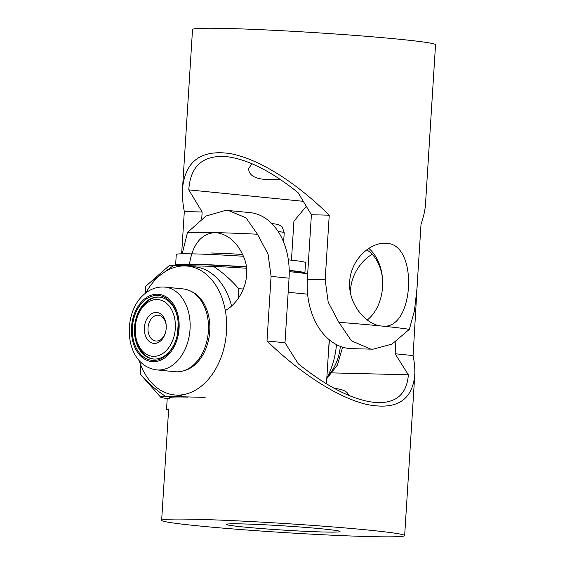 <?xml version="1.0" encoding="UTF-8"?>
<svg xmlns="http://www.w3.org/2000/svg" width="565" height="565" viewBox="0 0 565 565"><rect width="100%" height="100%" fill="white"/><g stroke="black" fill="none" stroke-linecap="round" stroke-linejoin="round"><path stroke-width="0.85" d="M246.319 266.821A64.756 2.415 -176.4 0 0 194.381 264.265A64.756 2.415 -176.4 0 0 175.63 264.78A64.756 2.415 -176.4 0 0 177.304 265.437M175.63 264.78L176.28 254.448A64.756 2.415 3.6 0 1 195.031 253.925A64.756 2.415 3.6 0 1 243.557 256.263M303.758 273.283A64.756 2.415 -176.4 0 0 304.888 272.916A64.756 2.415 -176.4 0 0 289.209 270.345M288.341 259.851A64.756 2.415 3.6 0 1 305.538 262.577L304.888 272.916M211.6 252.986A41.598 1.547 3.6 0 1 242.795 254.483A40.927 1.526 3.6 0 0 212.08 253.035M167.854 409.053A64.756 2.415 -176.4 0 0 166.534 409.448L167.184 399.116A64.756 2.415 3.6 0 1 168.504 398.72M166.534 409.448A64.756 2.415 -176.4 0 0 168.575 410.19M178.187 265.458L178.215 265.049A62.164 2.317 3.6 0 1 196.21 264.547A62.164 2.317 3.6 0 1 246.347 267.026M289.216 270.6A62.164 2.317 3.6 0 1 302.296 272.853L302.282 273.093M145.29 293.376L145.728 286.377L150.163 282.38L173.808 265.352A71.494 2.663 -176.4 0 0 168.864 265.917L150.763 281.85M307.678 273.877A71.494 2.663 -176.4 0 0 289.231 271.645M246.488 268.241A71.494 2.663 -176.4 0 0 213.386 266.341C222.532 272.323 230.986 279.781 238.741 288.715A93.246 3.475 -176.4 0 1 243.43 289.012M307.614 294.181A93.246 3.475 -176.4 0 0 288.164 292.352M168.314 398.742A71.494 2.663 3.6 0 1 160.608 397.139A71.494 2.663 3.6 0 1 165.566 396.376C156.42 390.401 147.974 382.943 140.219 374.009A93.246 3.475 3.6 0 0 140.268 374.108L160.608 397.139M238.119 298.574L238.741 288.715M329.233 339.77L326.457 383.861M140.77 365.181L140.219 374.009M187.87 397.124A62.164 2.317 -176.4 0 0 169.867 397.626M205.144 397.372L165.566 396.376M173.808 265.352L213.386 266.341M328.738 347.595A64.756 45.468 -84.3 0 0 329.374 339.89M336.465 344.629A64.756 45.468 95.7 0 1 326.817 378.098M177.226 335.448A31.082 21.823 95.7 0 1 166.668 354.304A31.082 21.823 95.7 0 1 153.263 358.98A31.082 21.823 95.7 0 1 134.505 327.502A31.082 21.823 95.7 0 1 146.038 301.795A31.082 21.823 95.7 0 1 159.443 297.119A31.082 21.823 95.7 0 1 178.279 324.932M183.491 370.824A40.927 28.737 -84.3 0 0 194.565 365.075A40.927 28.737 -84.3 0 0 209.813 325.172A40.927 28.737 -84.3 0 0 191.422 291.491M192.955 365.463A41.598 29.21 -84.3 0 0 208.061 320.242A41.598 29.21 -84.3 0 0 183.279 288.934L164.931 287.098A41.598 29.21 95.7 0 1 189.706 318.413A41.598 29.21 95.7 0 1 174.599 363.627A41.598 29.21 95.7 0 1 156.653 369.884L175.009 371.721A41.598 29.21 -84.3 0 0 192.955 365.463M139.032 360.308A64.756 45.468 -84.3 0 0 174.543 394.949A64.756 45.468 -84.3 0 0 202.475 385.203A64.756 45.468 -84.3 0 0 225.986 314.818A64.756 45.468 -84.3 0 0 187.418 266.08L194.763 266.807A64.756 45.468 95.7 0 1 231.537 305.926M187.418 266.08A64.756 45.468 -84.3 0 0 159.485 275.819A64.756 45.468 -84.3 0 0 145.763 293.002M166.103 355.463A32.586 22.883 95.7 0 1 134.993 345.236A32.586 22.883 95.7 0 1 144.471 300.425A32.586 22.883 95.7 0 1 178.279 324.804A32.586 22.883 95.7 0 1 177.198 335.568A32.586 22.883 95.7 0 1 166.103 355.463M166.209 328.216A15.545 10.912 95.7 0 1 165.736 331.577A15.545 10.912 95.7 0 1 153.122 343.322A15.545 10.912 95.7 0 1 144.365 327.672A15.545 10.912 95.7 0 1 155.636 312.452A15.545 10.912 95.7 0 1 166.251 326.45A15.545 10.912 95.7 0 1 166.209 328.216M166.258 326.676A12.953 9.097 -84.3 0 0 158.412 315.242A12.953 9.097 -84.3 0 0 148.016 327.898A12.953 9.097 -84.3 0 0 155.834 341.013A12.953 9.097 -84.3 0 0 165.785 331.358M175.312 328.449A28.49 20.008 -84.3 0 0 159.252 299.754A28.49 20.008 -84.3 0 0 136.13 321.28A28.49 20.008 -84.3 0 0 135.261 327.439A28.49 20.008 -84.3 0 0 135.183 330.687A28.49 20.008 -84.3 0 0 154.648 356.346A28.49 20.008 -84.3 0 0 175.312 328.449M178.208 323.152L177.516 334.028M136.13 321.28L136.221 320.856A31.082 21.823 95.7 0 1 159.831 297.162M153.645 359.015A31.082 21.823 95.7 0 1 135.197 331.118L135.183 330.687M242.781 523.925A56.987 2.126 3.6 0 1 304.874 527.357A56.987 2.126 3.6 0 1 340.024 531.538A56.987 2.126 3.6 0 1 323.526 531.997A56.987 2.126 3.6 0 1 261.433 528.558A56.987 2.126 3.6 0 1 226.275 524.384A56.987 2.126 3.6 0 1 242.781 523.925M334.289 388.388C343.146 389.356 347.885 391.658 348.499 395.309M332.481 372.9L408.368 374.8C406.913 393.473 396.856 402.774 378.204 402.697C355.894 401.489 329.247 388.522 298.256 363.796L284.993 342.764L289.054 278.185A64.756 45.468 -84.3 0 0 249.977 212.602L225.936 210.286L205.95 216.042L187.495 232.469L182.191 253.812M395.867 341.634L395.105 353.768L408.368 374.8M382.477 278.171A41.443 29.098 -84.3 0 0 366.77 249.871M395.105 353.768L413.086 355.569C414.548 362.871 415.098 369.51 414.724 375.499C412.055 400.705 396.037 410.352 366.671 404.434C338.223 397.696 300.742 373.832 267.005 340.97L284.993 342.764M180.857 264.166L180.821 264.547M267.005 340.97L271.073 276.384L268.057 254.095L257.442 234.221L246.015 217.829L228.316 210.441M417.62 278.128L413.086 355.569M189.211 265.734C192.248 244.807 200.822 233.762 214.94 232.589L216.473 232.688C229.136 234.701 238.515 243.529 244.603 259.158C251.623 278.347 240.803 301.844 225.343 310.552M187.495 232.462A121.743 4.534 3.6 0 1 214.94 232.589A121.743 4.534 3.6 0 1 257.449 234.221M372.208 254.306C360.244 260.995 350.074 277.132 350.484 292.953M369.404 536.581A121.743 4.534 3.6 0 1 236.742 529.243A121.743 4.534 3.6 0 1 161.647 520.316A121.743 4.534 3.6 0 1 283.439 523.43A121.743 4.534 3.6 0 1 404.653 535.606A121.743 4.534 3.6 0 1 369.404 536.581M280.184 179.352C259.42 180.878 248.904 177.346 248.649 168.766L251.835 163.652M201.719 218.881L202.15 212.002L188.774 189.868C190.384 166.004 202.927 154.923 226.41 156.618C247.329 159.104 271.2 171.103 298.016 192.609L311.4 214.742L307.332 279.329A64.756 46.048 91.4 0 0 351.585 348.647L373.077 349.191M368.853 248.409A41.443 29.472 -88.6 0 1 367.264 319.988M306.294 206.296L293.913 221.169L291.455 260.183M188.774 189.868L303.278 201.31M421.003 224.362C423.616 216.896 425.127 210.039 425.53 203.788L435.537 44.769A121.743 4.534 -176.4 0 0 399.61 39.275A121.743 4.534 -176.4 0 0 267.443 29.994A121.743 4.534 -176.4 0 0 192.531 29.479L182.523 188.505C185.32 160.969 201.26 149.337 230.358 153.616C258.551 158.843 295.679 181.958 329.24 215.194L325.179 279.774L328.194 302.148L338.845 322.311L351.444 340.822L370.64 349.036L373.077 349.184L392.011 344.078L409.343 329.353L414.442 310.764L416.935 288.948L421.003 224.362M181.648 253.826L184.31 211.55L202.15 212.002M311.4 214.742L329.24 215.194M184.31 211.55C182.693 203.132 182.1 195.455 182.523 188.505M409.343 329.36A121.743 4.534 -176.4 0 0 381.566 326.026C365.908 324.889 347.892 303.808 349.693 281.624C350.717 260.197 369.665 242.505 385.196 243.261L386.764 243.36C418.644 244.313 414.103 329.437 383.112 326.118L381.566 326.026A121.743 4.534 -176.4 0 0 338.838 322.311M283.63 242.074L284.216 232.709A41.598 1.547 -176.4 0 0 278.171 231.516M327.919 375.958A41.598 29.21 -84.3 0 0 340.349 346.387M166.52 356.515A33.829 23.751 -84.3 0 0 176.358 309.994A33.829 23.751 -84.3 0 0 144.061 299.372A33.829 23.751 -84.3 0 0 134.223 345.9A33.829 23.751 -84.3 0 0 166.52 356.515M271.073 276.384L289.054 278.185M307.332 279.329L325.179 279.774M271.68 223.443L277.931 224.453L281.066 225.922L282.225 226.982L284.216 232.709M342.595 347.164L337.432 365.068L326.782 378.656M164.931 287.098C157.451 286.512 150.65 288.814 144.527 294.005C121.355 312.798 123.919 365.52 156.653 369.884M181.881 395.684L174.543 394.949M169.444 396.475L169.302 398.643M168.653 408.975L161.647 520.316M414.724 375.499L404.653 535.606"/></g></svg>
